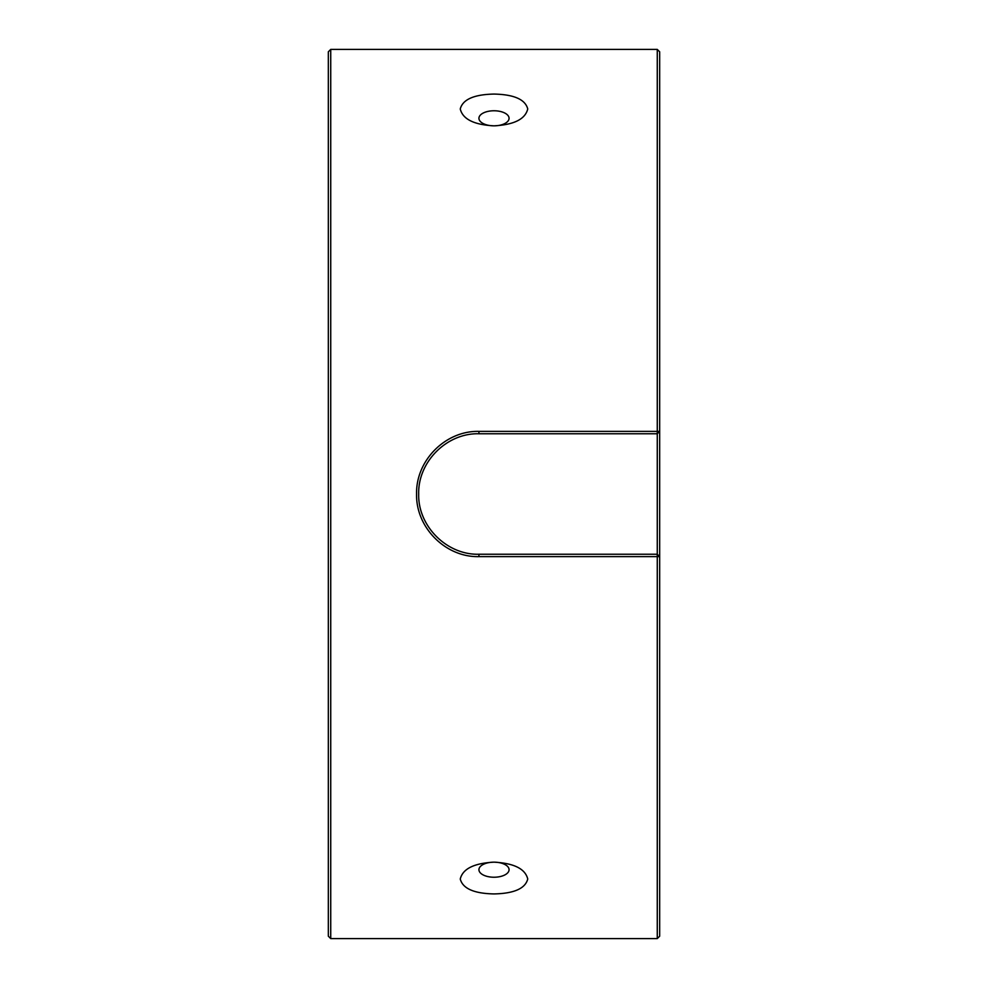 <?xml version="1.0" encoding="UTF-8"?>
<svg xmlns="http://www.w3.org/2000/svg" width="988" height="988" viewBox="0 0 988 988"><rect width="100%" height="100%" fill="white"/><g stroke="black" fill="none" stroke-linecap="round" stroke-linejoin="round"><path stroke-width="1.48" d="M328.325 936.192L328.325 51.808L330.733 49.4L330.733 938.6L328.325 936.192M657.267 938.6L657.267 556.627L478.933 556.627C445.576 557.454 415.763 527.506 416.578 494.049C415.775 460.507 445.44 430.595 478.933 431.373L657.267 431.373L657.267 433.757L478.933 433.757C446.7 432.917 417.838 461.89 418.69 494.049C417.838 526.122 446.823 555.133 478.933 554.243L657.267 554.243L657.267 433.757L659.675 431.348L657.267 431.373L657.267 49.4L659.675 51.808L659.675 936.192L657.267 938.6L330.733 938.6M494 125.834C473.981 124.784 462.73 119.165 460.26 108.976C462.73 99.455 473.968 94.49 494 94.07C514.019 94.49 525.27 99.442 527.74 108.952C525.283 119.153 514.044 124.784 494 125.834A15.067 7.534 0 0 0 509.067 118.301A15.067 7.534 0 0 0 494 110.767A15.067 7.534 0 0 0 478.933 118.301A15.067 7.534 0 0 0 494 125.834M494 893.93C473.993 893.523 462.755 888.558 460.26 879.036C462.717 868.835 473.968 863.216 494 862.166A15.067 7.534 180 0 0 478.933 869.699A15.067 7.534 180 0 0 494 877.233A15.067 7.534 180 0 0 509.067 869.699A15.067 7.534 180 0 0 494 862.166C514.007 863.216 525.258 868.823 527.74 879.011C525.307 888.533 514.056 893.51 494 893.93M657.267 49.4L330.733 49.4M657.267 554.243L657.267 556.627L659.675 556.652L657.267 554.243M478.933 556.627L478.933 554.243M478.933 431.373L478.933 433.757"/></g></svg>

